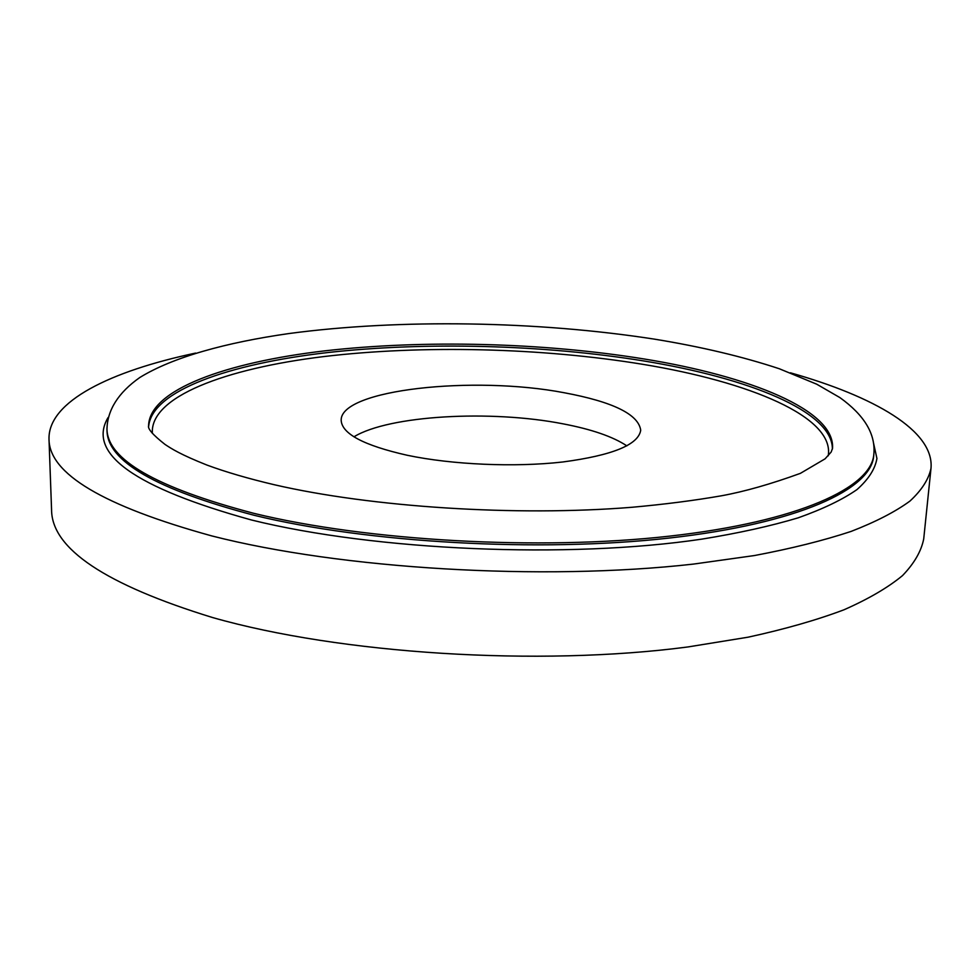 <?xml version="1.0" encoding="UTF-8"?>
<svg xmlns="http://www.w3.org/2000/svg" width="980" height="980" viewBox="0 0 980 980"><rect width="100%" height="100%" fill="white"/><g stroke="black" fill="none" stroke-linecap="round" stroke-linejoin="round"><path stroke-width="1.47" d="M195.608 353.082C110.887 371.04 48.106 401.286 49 439.052L51.573 509.943C51.793 548.763 105.497 584.644 212.672 617.572C340.109 653.917 538.424 666.706 688.021 646.935L748.12 637.184C784.637 629.234 816.573 620.12 843.915 609.817C868.427 599.013 887.941 587.62 902.482 575.628C914.205 563.463 921.298 551.213 923.723 538.878L931 468.318C934.393 430.685 873.756 396.349 790.407 372.804M49 439.052C49.012 473.708 103.267 505.999 211.778 535.913C340.856 568.976 542.087 581.226 693.534 564.076L754.331 555.562C791.252 548.592 823.506 540.543 851.081 531.43C875.765 521.862 895.389 511.744 909.955 501.074C921.678 490.245 928.685 479.318 931 468.318M626.857 445.863C612.917 436.639 591.614 429.289 562.924 423.813C490.907 409.701 389.097 415.251 353.964 436.81M407.202 455.259C452.368 464.741 514.782 467.46 562.765 461.984C612.427 455.382 638.421 444.798 640.712 430.232C638.47 414.332 613.002 401.849 564.309 392.76C473.818 375.34 340.195 389.489 341.175 420.298C341.861 433.822 363.874 445.471 407.202 455.259M148.654 426.423C151.851 390.714 229.136 363.911 327.026 352.629C425.933 341.53 543.949 344.703 644.007 360.995C748.279 377.986 832.633 411.33 832.4 449.11M828.235 455.823C834.752 416.843 749.308 381.747 642.537 364.278C541.658 347.765 422.221 344.801 323.265 356.634C225.363 368.603 149.769 396.753 152.365 433.405M106.967 428.799L107.004 430.441C107.212 461.213 156.224 489.486 254.028 515.26C367.255 542.945 539.306 552.708 669.046 538.069C799.141 523.467 871.404 489.081 873.695 455.872L873.842 454.242C875.74 434.091 864.421 415.214 839.885 397.586L816.72 384.197L779.37 368.774C742.816 356.659 701.227 346.785 654.603 339.166C537.799 321.036 400.073 318.647 288.782 333.568C226.196 342.51 172.982 357.088 139.846 377.484C117.968 392.833 107.506 410.265 106.967 428.799C107.163 459.473 156.188 487.673 254.028 513.385C367.28 540.997 539.38 550.76 669.168 536.183C799.3 521.63 871.563 487.354 873.842 454.242M873.511 442.985L876.929 458.469C875.164 468.955 868.525 479.318 857.01 489.559C842.567 499.604 822.98 509.012 798.247 517.808C770.623 526.089 738.467 533.193 701.79 539.135C568.719 559.053 375.377 550.674 251.554 520.013C134.566 487.673 86.73 453.532 108.045 417.59M832.522 448.35C835.266 410.13 749.933 376.124 644.13 358.974C543.263 342.62 424.168 339.521 324.796 350.852C226.466 362.355 149.438 389.624 148.593 425.663C147.478 428.677 152.954 434.936 165.02 444.43C171.757 448.901 180.516 454.536 207.001 465.084C225.951 472.078 248.357 478.62 274.241 484.72C371.371 507.187 516.129 516.681 632.161 507.26C664.55 504.333 694.342 500.511 721.55 495.77C744.518 491.58 770.795 484.096 800.391 473.352L825.087 458.824L831.163 452.037L832.522 448.35"/></g></svg>
